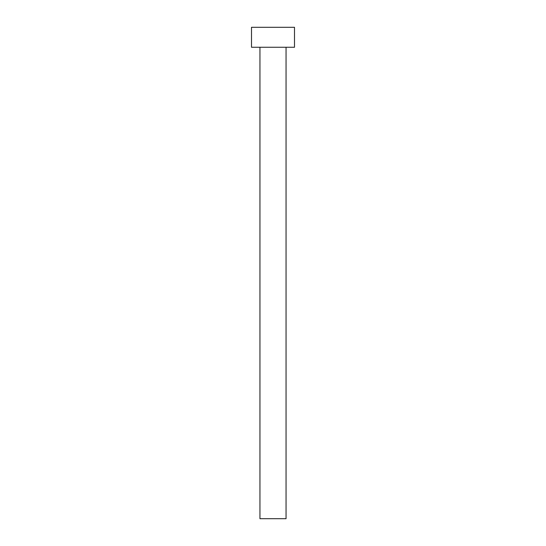 <?xml version="1.0" encoding="UTF-8"?>
<svg xmlns="http://www.w3.org/2000/svg" width="546" height="546" viewBox="0 0 546 546"><rect width="100%" height="100%" fill="white"/><g stroke="black" fill="none" stroke-linecap="round" stroke-linejoin="round"><path stroke-width="0.41" stroke-dasharray="2.73 2.05" d="M286.049 47.263L259.951 47.263L286.049 47.263M251.501 47.263L294.499 47.263M251.501 27.3L294.499 27.3M259.951 518.7L286.049 518.7"/><path stroke-width="0.82" d="M286.049 47.263L286.049 518.7L259.951 518.7L259.951 47.263M294.499 47.263L251.501 47.263L251.501 27.3L294.499 27.3L294.499 47.263"/></g></svg>
